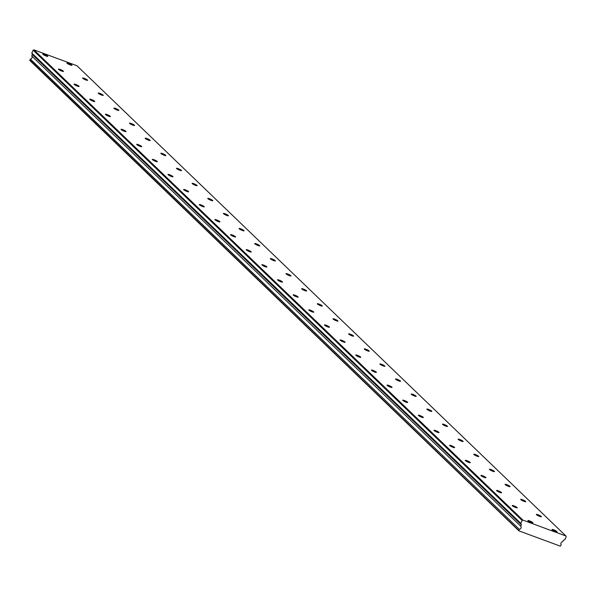 <?xml version="1.0" encoding="UTF-8"?>
<svg xmlns="http://www.w3.org/2000/svg" width="596" height="596" viewBox="0 0 596 596"><rect width="100%" height="100%" fill="white"/><g stroke="black" fill="none" stroke-linecap="round" stroke-linejoin="round"><path stroke-width="0.89" d="M552.157 529.755A2.764 0.447 24.5 0 0 554.876 531.267A2.764 0.447 24.5 0 0 557.037 531.774A2.764 0.447 24.5 0 0 556.888 531.498A2.764 0.447 24.5 0 0 554.168 529.986A2.764 0.447 24.5 0 0 552.008 529.479A2.764 0.447 24.5 0 0 552.157 529.755M536.512 514.706A2.764 0.447 24.5 0 0 539.231 516.218A2.764 0.447 24.5 0 0 541.392 516.725A2.764 0.447 24.5 0 0 541.235 516.449A2.764 0.447 24.5 0 0 538.516 514.937A2.764 0.447 24.5 0 0 536.363 514.43A2.764 0.447 24.5 0 0 536.512 514.706M42.942 54.333A2.764 0.447 24.5 0 0 45.661 55.845A2.764 0.447 24.5 0 0 47.814 56.352A2.764 0.447 24.5 0 0 47.665 56.076A2.764 0.447 24.5 0 0 44.946 54.564A2.764 0.447 24.5 0 0 42.785 54.065A2.764 0.447 24.5 0 0 42.942 54.333M58.587 69.382A2.764 0.447 24.5 0 0 61.306 70.894A2.764 0.447 24.5 0 0 63.467 71.401A2.764 0.447 24.5 0 0 63.31 71.125A2.764 0.447 24.5 0 0 60.591 69.613A2.764 0.447 24.5 0 0 58.438 69.114A2.764 0.447 24.5 0 0 58.587 69.382M74.232 84.431A2.764 0.447 24.5 0 0 76.951 85.943A2.764 0.447 24.5 0 0 79.112 86.45A2.764 0.447 24.5 0 0 78.963 86.174A2.764 0.447 24.5 0 0 76.243 84.662A2.764 0.447 24.5 0 0 74.083 84.163A2.764 0.447 24.5 0 0 74.232 84.431M89.884 99.48A2.764 0.447 24.5 0 0 92.603 100.992A2.764 0.447 24.5 0 0 94.757 101.499A2.764 0.447 24.5 0 0 94.608 101.223A2.764 0.447 24.5 0 0 91.888 99.711A2.764 0.447 24.5 0 0 89.728 99.204A2.764 0.447 24.5 0 0 89.884 99.48M105.529 114.529A2.764 0.447 24.5 0 0 108.249 116.041A2.764 0.447 24.5 0 0 110.409 116.548A2.764 0.447 24.5 0 0 110.253 116.272A2.764 0.447 24.5 0 0 107.533 114.76A2.764 0.447 24.5 0 0 105.38 114.253A2.764 0.447 24.5 0 0 105.529 114.529M121.182 129.578A2.764 0.447 24.5 0 0 123.894 131.09A2.764 0.447 24.5 0 0 126.054 131.597A2.764 0.447 24.5 0 0 125.905 131.321A2.764 0.447 24.5 0 0 123.186 129.809A2.764 0.447 24.5 0 0 121.025 129.302A2.764 0.447 24.5 0 0 121.182 129.578M136.827 144.627A2.764 0.447 24.5 0 0 139.546 146.139A2.764 0.447 24.5 0 0 141.699 146.646A2.764 0.447 24.5 0 0 141.55 146.37A2.764 0.447 24.5 0 0 138.831 144.858A2.764 0.447 24.5 0 0 136.67 144.351A2.764 0.447 24.5 0 0 136.827 144.627M152.472 159.676A2.764 0.447 24.5 0 0 155.191 161.188A2.764 0.447 24.5 0 0 157.351 161.695A2.764 0.447 24.5 0 0 157.195 161.419A2.764 0.447 24.5 0 0 154.476 159.907A2.764 0.447 24.5 0 0 152.323 159.4A2.764 0.447 24.5 0 0 152.472 159.676M168.124 174.725A2.764 0.447 24.5 0 0 170.836 176.237A2.764 0.447 24.5 0 0 172.996 176.744A2.764 0.447 24.5 0 0 172.847 176.468A2.764 0.447 24.5 0 0 170.128 174.956A2.764 0.447 24.5 0 0 167.968 174.449A2.764 0.447 24.5 0 0 168.124 174.725M183.769 189.774A2.764 0.447 24.5 0 0 186.488 191.286A2.764 0.447 24.5 0 0 188.641 191.793A2.764 0.447 24.5 0 0 188.492 191.517A2.764 0.447 24.5 0 0 185.773 190.005A2.764 0.447 24.5 0 0 183.62 189.498A2.764 0.447 24.5 0 0 183.769 189.774M199.414 204.823A2.764 0.447 24.5 0 0 202.133 206.335A2.764 0.447 24.5 0 0 204.294 206.842A2.764 0.447 24.5 0 0 204.137 206.566A2.764 0.447 24.5 0 0 201.426 205.054A2.764 0.447 24.5 0 0 199.265 204.547A2.764 0.447 24.5 0 0 199.414 204.823M215.067 219.872A2.764 0.447 24.5 0 0 217.778 221.384A2.764 0.447 24.5 0 0 219.939 221.891A2.764 0.447 24.5 0 0 219.79 221.615A2.764 0.447 24.5 0 0 217.071 220.103A2.764 0.447 24.5 0 0 214.91 219.596A2.764 0.447 24.5 0 0 215.067 219.872M230.712 234.921A2.764 0.447 24.5 0 0 233.431 236.433A2.764 0.447 24.5 0 0 235.584 236.932A2.764 0.447 24.5 0 0 235.435 236.664A2.764 0.447 24.5 0 0 232.716 235.152A2.764 0.447 24.5 0 0 230.563 234.645A2.764 0.447 24.5 0 0 230.712 234.921M246.357 249.97A2.764 0.447 24.5 0 0 249.076 251.482A2.764 0.447 24.5 0 0 251.236 251.981A2.764 0.447 24.5 0 0 251.08 251.713A2.764 0.447 24.5 0 0 248.368 250.201A2.764 0.447 24.5 0 0 246.208 249.694A2.764 0.447 24.5 0 0 246.357 249.97M262.009 265.019A2.764 0.447 24.5 0 0 264.721 266.531A2.764 0.447 24.5 0 0 266.881 267.03A2.764 0.447 24.5 0 0 266.732 266.762A2.764 0.447 24.5 0 0 264.013 265.25A2.764 0.447 24.5 0 0 261.853 264.743A2.764 0.447 24.5 0 0 262.009 265.019M277.654 280.06A2.764 0.447 24.5 0 0 280.373 281.58A2.764 0.447 24.5 0 0 282.526 282.079A2.764 0.447 24.5 0 0 282.377 281.811A2.764 0.447 24.5 0 0 279.658 280.291A2.764 0.447 24.5 0 0 277.505 279.792A2.764 0.447 24.5 0 0 277.654 280.06M293.299 295.109A2.764 0.447 24.5 0 0 296.018 296.622A2.764 0.447 24.5 0 0 298.179 297.128A2.764 0.447 24.5 0 0 298.022 296.86A2.764 0.447 24.5 0 0 295.311 295.34A2.764 0.447 24.5 0 0 293.15 294.841A2.764 0.447 24.5 0 0 293.299 295.109M308.952 310.158A2.764 0.447 24.5 0 0 311.671 311.671A2.764 0.447 24.5 0 0 313.824 312.177A2.764 0.447 24.5 0 0 313.675 311.902A2.764 0.447 24.5 0 0 310.956 310.389A2.764 0.447 24.5 0 0 308.795 309.89A2.764 0.447 24.5 0 0 308.952 310.158M324.596 325.207A2.764 0.447 24.5 0 0 327.316 326.72A2.764 0.447 24.5 0 0 329.476 327.226A2.764 0.447 24.5 0 0 329.32 326.951A2.764 0.447 24.5 0 0 326.601 325.438A2.764 0.447 24.5 0 0 324.447 324.939A2.764 0.447 24.5 0 0 324.596 325.207M340.241 340.256A2.764 0.447 24.5 0 0 342.961 341.769A2.764 0.447 24.5 0 0 345.121 342.275A2.764 0.447 24.5 0 0 344.965 342A2.764 0.447 24.5 0 0 342.253 340.487A2.764 0.447 24.5 0 0 340.092 339.981A2.764 0.447 24.5 0 0 340.241 340.256M355.894 355.305A2.764 0.447 24.5 0 0 358.613 356.818A2.764 0.447 24.5 0 0 360.766 357.324A2.764 0.447 24.5 0 0 360.617 357.049A2.764 0.447 24.5 0 0 357.898 355.536A2.764 0.447 24.5 0 0 355.738 355.03A2.764 0.447 24.5 0 0 355.894 355.305M371.539 370.354A2.764 0.447 24.5 0 0 374.258 371.867A2.764 0.447 24.5 0 0 376.419 372.373A2.764 0.447 24.5 0 0 376.262 372.098A2.764 0.447 24.5 0 0 373.543 370.585A2.764 0.447 24.5 0 0 371.39 370.079A2.764 0.447 24.5 0 0 371.539 370.354M387.184 385.403A2.764 0.447 24.5 0 0 389.903 386.916A2.764 0.447 24.5 0 0 392.064 387.422A2.764 0.447 24.5 0 0 391.915 387.147A2.764 0.447 24.5 0 0 389.195 385.634A2.764 0.447 24.5 0 0 387.035 385.128A2.764 0.447 24.5 0 0 387.184 385.403M402.836 400.452A2.764 0.447 24.5 0 0 405.556 401.965A2.764 0.447 24.5 0 0 407.709 402.471A2.764 0.447 24.5 0 0 407.56 402.196A2.764 0.447 24.5 0 0 404.84 400.683A2.764 0.447 24.5 0 0 402.68 400.177A2.764 0.447 24.5 0 0 402.836 400.452M418.481 415.501A2.764 0.447 24.5 0 0 421.201 417.014A2.764 0.447 24.5 0 0 423.361 417.52A2.764 0.447 24.5 0 0 423.205 417.245A2.764 0.447 24.5 0 0 420.485 415.732A2.764 0.447 24.5 0 0 418.332 415.226A2.764 0.447 24.5 0 0 418.481 415.501M434.126 430.55A2.764 0.447 24.5 0 0 436.846 432.063A2.764 0.447 24.5 0 0 439.006 432.569A2.764 0.447 24.5 0 0 438.857 432.294A2.764 0.447 24.5 0 0 436.138 430.781A2.764 0.447 24.5 0 0 433.977 430.275A2.764 0.447 24.5 0 0 434.126 430.55M449.779 445.599A2.764 0.447 24.5 0 0 452.498 447.112A2.764 0.447 24.5 0 0 454.651 447.618A2.764 0.447 24.5 0 0 454.502 447.343A2.764 0.447 24.5 0 0 451.783 445.83A2.764 0.447 24.5 0 0 449.622 445.324A2.764 0.447 24.5 0 0 449.779 445.599M465.424 460.648A2.764 0.447 24.5 0 0 468.143 462.161A2.764 0.447 24.5 0 0 470.304 462.667A2.764 0.447 24.5 0 0 470.147 462.392A2.764 0.447 24.5 0 0 467.428 460.879A2.764 0.447 24.5 0 0 465.275 460.373A2.764 0.447 24.5 0 0 465.424 460.648M481.076 475.697A2.764 0.447 24.5 0 0 483.788 477.21A2.764 0.447 24.5 0 0 485.949 477.716A2.764 0.447 24.5 0 0 485.8 477.441A2.764 0.447 24.5 0 0 483.08 475.928A2.764 0.447 24.5 0 0 480.92 475.422A2.764 0.447 24.5 0 0 481.076 475.697M496.721 490.746A2.764 0.447 24.5 0 0 499.441 492.259A2.764 0.447 24.5 0 0 501.594 492.758A2.764 0.447 24.5 0 0 501.445 492.49A2.764 0.447 24.5 0 0 498.725 490.977A2.764 0.447 24.5 0 0 496.565 490.471A2.764 0.447 24.5 0 0 496.721 490.746M520.867 499.657A2.764 0.447 24.5 0 0 523.586 501.169A2.764 0.447 24.5 0 0 525.739 501.676A2.764 0.447 24.5 0 0 525.59 501.4A2.764 0.447 24.5 0 0 522.871 499.888A2.764 0.447 24.5 0 0 520.71 499.388A2.764 0.447 24.5 0 0 520.867 499.657M505.214 484.608A2.764 0.447 24.5 0 0 507.934 486.12A2.764 0.447 24.5 0 0 510.094 486.627A2.764 0.447 24.5 0 0 509.945 486.351A2.764 0.447 24.5 0 0 507.226 484.839A2.764 0.447 24.5 0 0 505.065 484.339A2.764 0.447 24.5 0 0 505.214 484.608M489.569 469.559A2.764 0.447 24.5 0 0 492.289 471.071A2.764 0.447 24.5 0 0 494.449 471.578A2.764 0.447 24.5 0 0 494.293 471.302A2.764 0.447 24.5 0 0 491.573 469.79A2.764 0.447 24.5 0 0 489.42 469.29A2.764 0.447 24.5 0 0 489.569 469.559M473.924 454.51A2.764 0.447 24.5 0 0 476.644 456.022A2.764 0.447 24.5 0 0 478.797 456.529A2.764 0.447 24.5 0 0 478.648 456.26A2.764 0.447 24.5 0 0 475.928 454.741A2.764 0.447 24.5 0 0 473.768 454.241A2.764 0.447 24.5 0 0 473.924 454.51M458.272 439.461A2.764 0.447 24.5 0 0 460.991 440.98A2.764 0.447 24.5 0 0 463.152 441.48A2.764 0.447 24.5 0 0 462.995 441.211A2.764 0.447 24.5 0 0 460.283 439.699A2.764 0.447 24.5 0 0 458.123 439.192A2.764 0.447 24.5 0 0 458.272 439.461M442.627 424.419A2.764 0.447 24.5 0 0 445.346 425.931A2.764 0.447 24.5 0 0 447.507 426.431A2.764 0.447 24.5 0 0 447.35 426.162A2.764 0.447 24.5 0 0 444.631 424.65A2.764 0.447 24.5 0 0 442.478 424.143A2.764 0.447 24.5 0 0 442.627 424.419M426.982 409.37A2.764 0.447 24.5 0 0 429.701 410.882A2.764 0.447 24.5 0 0 431.854 411.382A2.764 0.447 24.5 0 0 431.705 411.113A2.764 0.447 24.5 0 0 428.986 409.601A2.764 0.447 24.5 0 0 426.825 409.094A2.764 0.447 24.5 0 0 426.982 409.37M411.329 394.321A2.764 0.447 24.5 0 0 414.049 395.833A2.764 0.447 24.5 0 0 416.209 396.333A2.764 0.447 24.5 0 0 416.053 396.064A2.764 0.447 24.5 0 0 413.341 394.552A2.764 0.447 24.5 0 0 411.18 394.045A2.764 0.447 24.5 0 0 411.329 394.321M395.684 379.272A2.764 0.447 24.5 0 0 398.404 380.784A2.764 0.447 24.5 0 0 400.557 381.291A2.764 0.447 24.5 0 0 400.408 381.015A2.764 0.447 24.5 0 0 397.688 379.503A2.764 0.447 24.5 0 0 395.535 378.996A2.764 0.447 24.5 0 0 395.684 379.272M380.039 364.223A2.764 0.447 24.5 0 0 382.751 365.735A2.764 0.447 24.5 0 0 384.912 366.242A2.764 0.447 24.5 0 0 384.763 365.966A2.764 0.447 24.5 0 0 382.043 364.454A2.764 0.447 24.5 0 0 379.883 363.947A2.764 0.447 24.5 0 0 380.039 364.223M364.387 349.174A2.764 0.447 24.5 0 0 367.106 350.686A2.764 0.447 24.5 0 0 369.267 351.193A2.764 0.447 24.5 0 0 369.11 350.917A2.764 0.447 24.5 0 0 366.398 349.405A2.764 0.447 24.5 0 0 364.238 348.898A2.764 0.447 24.5 0 0 364.387 349.174M348.742 334.125A2.764 0.447 24.5 0 0 351.461 335.637A2.764 0.447 24.5 0 0 353.614 336.144A2.764 0.447 24.5 0 0 353.465 335.868A2.764 0.447 24.5 0 0 350.746 334.356A2.764 0.447 24.5 0 0 348.593 333.849A2.764 0.447 24.5 0 0 348.742 334.125M333.097 319.076A2.764 0.447 24.5 0 0 335.809 320.588A2.764 0.447 24.5 0 0 337.969 321.095A2.764 0.447 24.5 0 0 337.82 320.819A2.764 0.447 24.5 0 0 335.101 319.307A2.764 0.447 24.5 0 0 332.94 318.8A2.764 0.447 24.5 0 0 333.097 319.076M317.445 304.027A2.764 0.447 24.5 0 0 320.164 305.539A2.764 0.447 24.5 0 0 322.324 306.046A2.764 0.447 24.5 0 0 322.168 305.77A2.764 0.447 24.5 0 0 319.456 304.258A2.764 0.447 24.5 0 0 317.296 303.751A2.764 0.447 24.5 0 0 317.445 304.027M301.8 288.978A2.764 0.447 24.5 0 0 304.519 290.49A2.764 0.447 24.5 0 0 306.672 290.997A2.764 0.447 24.5 0 0 306.523 290.721A2.764 0.447 24.5 0 0 303.804 289.209A2.764 0.447 24.5 0 0 301.65 288.702A2.764 0.447 24.5 0 0 301.8 288.978M286.155 273.929A2.764 0.447 24.5 0 0 288.866 275.441A2.764 0.447 24.5 0 0 291.027 275.948A2.764 0.447 24.5 0 0 290.878 275.672A2.764 0.447 24.5 0 0 288.159 274.16A2.764 0.447 24.5 0 0 285.998 273.653A2.764 0.447 24.5 0 0 286.155 273.929M145.32 138.495A2.764 0.447 24.5 0 0 148.039 140.008A2.764 0.447 24.5 0 0 150.199 140.514A2.764 0.447 24.5 0 0 150.05 140.239A2.764 0.447 24.5 0 0 147.331 138.726A2.764 0.447 24.5 0 0 145.171 138.22A2.764 0.447 24.5 0 0 145.32 138.495M129.675 123.446A2.764 0.447 24.5 0 0 132.394 124.959A2.764 0.447 24.5 0 0 134.554 125.465A2.764 0.447 24.5 0 0 134.398 125.19A2.764 0.447 24.5 0 0 131.679 123.677A2.764 0.447 24.5 0 0 129.526 123.171A2.764 0.447 24.5 0 0 129.675 123.446M114.03 108.397A2.764 0.447 24.5 0 0 116.749 109.91A2.764 0.447 24.5 0 0 118.902 110.416A2.764 0.447 24.5 0 0 118.753 110.141A2.764 0.447 24.5 0 0 116.034 108.628A2.764 0.447 24.5 0 0 113.873 108.122A2.764 0.447 24.5 0 0 114.03 108.397M98.377 93.349A2.764 0.447 24.5 0 0 101.096 94.861A2.764 0.447 24.5 0 0 103.257 95.367A2.764 0.447 24.5 0 0 103.101 95.092A2.764 0.447 24.5 0 0 100.389 93.579A2.764 0.447 24.5 0 0 98.228 93.073A2.764 0.447 24.5 0 0 98.377 93.349M82.732 78.299A2.764 0.447 24.5 0 0 85.451 79.812A2.764 0.447 24.5 0 0 87.612 80.318A2.764 0.447 24.5 0 0 87.456 80.043A2.764 0.447 24.5 0 0 84.736 78.53A2.764 0.447 24.5 0 0 82.583 78.024A2.764 0.447 24.5 0 0 82.732 78.299M67.087 63.251A2.764 0.447 24.5 0 0 69.799 64.763A2.764 0.447 24.5 0 0 71.96 65.269A2.764 0.447 24.5 0 0 71.811 64.994A2.764 0.447 24.5 0 0 69.091 63.481A2.764 0.447 24.5 0 0 66.931 62.975A2.764 0.447 24.5 0 0 67.087 63.251M528.019 520.837A2.764 0.447 24.5 0 0 530.731 522.357A2.764 0.447 24.5 0 0 532.891 522.856A2.764 0.447 24.5 0 0 532.742 522.588A2.764 0.447 24.5 0 0 530.023 521.075A2.764 0.447 24.5 0 0 527.862 520.569A2.764 0.447 24.5 0 0 528.019 520.837M512.366 505.795A2.764 0.447 24.5 0 0 515.086 507.308A2.764 0.447 24.5 0 0 517.246 507.807A2.764 0.447 24.5 0 0 517.09 507.539A2.764 0.447 24.5 0 0 514.378 506.026A2.764 0.447 24.5 0 0 512.217 505.52A2.764 0.447 24.5 0 0 512.366 505.795M160.972 153.544A2.764 0.447 24.5 0 0 163.691 155.057A2.764 0.447 24.5 0 0 165.844 155.556A2.764 0.447 24.5 0 0 165.695 155.288A2.764 0.447 24.5 0 0 162.976 153.775A2.764 0.447 24.5 0 0 160.816 153.269A2.764 0.447 24.5 0 0 160.972 153.544M176.617 168.594A2.764 0.447 24.5 0 0 179.336 170.106A2.764 0.447 24.5 0 0 181.497 170.605A2.764 0.447 24.5 0 0 181.34 170.337A2.764 0.447 24.5 0 0 178.621 168.824A2.764 0.447 24.5 0 0 176.468 168.318A2.764 0.447 24.5 0 0 176.617 168.594M192.262 183.635A2.764 0.447 24.5 0 0 194.981 185.155A2.764 0.447 24.5 0 0 197.142 185.654A2.764 0.447 24.5 0 0 196.993 185.386A2.764 0.447 24.5 0 0 194.274 183.873A2.764 0.447 24.5 0 0 192.113 183.367A2.764 0.447 24.5 0 0 192.262 183.635M207.915 198.684A2.764 0.447 24.5 0 0 210.634 200.204A2.764 0.447 24.5 0 0 212.787 200.703A2.764 0.447 24.5 0 0 212.638 200.435A2.764 0.447 24.5 0 0 209.919 198.915A2.764 0.447 24.5 0 0 207.758 198.416A2.764 0.447 24.5 0 0 207.915 198.684M223.56 213.733A2.764 0.447 24.5 0 0 226.279 215.245A2.764 0.447 24.5 0 0 228.439 215.752A2.764 0.447 24.5 0 0 228.283 215.476A2.764 0.447 24.5 0 0 225.564 213.964A2.764 0.447 24.5 0 0 223.411 213.465A2.764 0.447 24.5 0 0 223.56 213.733M239.212 228.782A2.764 0.447 24.5 0 0 241.924 230.294A2.764 0.447 24.5 0 0 244.084 230.801A2.764 0.447 24.5 0 0 243.935 230.525A2.764 0.447 24.5 0 0 241.216 229.013A2.764 0.447 24.5 0 0 239.056 228.514A2.764 0.447 24.5 0 0 239.212 228.782M254.857 243.831A2.764 0.447 24.5 0 0 257.576 245.343A2.764 0.447 24.5 0 0 259.729 245.85A2.764 0.447 24.5 0 0 259.58 245.574A2.764 0.447 24.5 0 0 256.861 244.062A2.764 0.447 24.5 0 0 254.701 243.563A2.764 0.447 24.5 0 0 254.857 243.831M270.502 258.88A2.764 0.447 24.5 0 0 273.221 260.392A2.764 0.447 24.5 0 0 275.382 260.899A2.764 0.447 24.5 0 0 275.225 260.623A2.764 0.447 24.5 0 0 272.506 259.111A2.764 0.447 24.5 0 0 270.353 258.604A2.764 0.447 24.5 0 0 270.502 258.88M519.228 529.486L518.952 530.887L29.964 60.621L30.24 59.22L519.369 529.367L30.381 59.101A1.967 1.766 133.9 0 0 31.789 56.017L520.777 526.283L31.789 56.017M519.369 529.367A1.967 1.766 133.9 0 0 520.777 526.283M76.936 65.731L565.924 535.998L522.886 520.107L33.898 49.841L76.936 65.731M522.886 520.107L522.111 520.464L520.8 523.333L521.351 524.823L520.762 526.112M565.924 535.998L566.2 536.743L564.896 539.611L563.339 540.326L562.609 541.727A1.967 1.766 133.9 0 0 561.201 544.811L560.315 546.159L518.952 530.887M31.774 55.845L32.363 54.556L31.819 53.059L33.123 50.198L33.898 49.841M522.111 520.464L33.123 50.198M520.8 523.333L31.819 53.059M29.8 60.174L518.788 530.44M521.351 524.823L32.363 54.556"/></g></svg>
